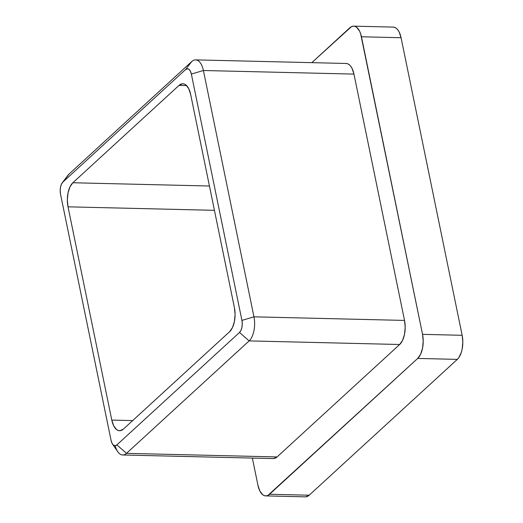 <?xml version="1.0" encoding="UTF-8"?>
<svg xmlns="http://www.w3.org/2000/svg" width="523" height="523" viewBox="0 0 523 523"><rect width="100%" height="100%" fill="white"/><g stroke="black" fill="none" stroke-linecap="round" stroke-linejoin="round"><path stroke-width="0.78" d="M392.858 27.104L394.59 27.333L396.264 28.242L397.8 29.811L399.147 31.968L401.069 37.721L361.452 36.773L401.069 37.721L462.155 335.302L422.538 334.354L361.452 36.773A18.174 8.891 91.4 0 0 353.653 26.15A18.174 8.891 91.4 0 0 349.828 27.791L311.813 62.649L351.502 26.634L353.234 26.163L354.973 26.385L356.64 27.294L359.523 31.02L360.628 33.694L422.538 334.354L423.205 341.251L422.525 348.253L420.59 354.287L417.7 358.432L267.894 495.418L266.155 495.896L264.422 495.667L262.749 494.758L259.866 491.032L257.944 485.279L252.361 458.083L257.944 485.279A18.174 8.891 91.4 0 0 265.736 495.902L305.354 496.85A18.174 8.891 -88.6 0 0 309.185 495.209L269.561 494.261L417.7 358.432L457.318 359.379L309.185 495.209L305.778 496.837M273.653 458.573L277.059 456.945L399.683 344.5L402.573 340.355L404.508 334.328L405.194 327.326L404.521 320.422L353.953 74.096L352.031 68.343L350.685 66.186L349.148 64.617L347.475 63.708L345.742 63.479M353.653 26.15L393.276 27.098A18.174 8.891 -88.6 0 1 401.069 37.721L462.155 335.302L462.829 342.199L462.142 349.201L461.319 352.397L458.861 357.588L457.318 359.379L309.185 495.209L269.561 494.261A18.174 8.891 91.4 0 1 265.736 495.902M112.517 444.086L117.767 451.735A18.174 8.891 -88.6 0 0 126.507 453.343A18.174 8.891 91.4 0 1 122.676 454.984L273.235 458.579A18.174 8.891 -88.6 0 0 277.059 456.945L126.507 453.343L249.131 340.904L399.683 344.5L277.059 456.945L126.507 453.343L116.884 444.89A9.087 4.446 91.4 0 1 112.517 444.086A9.087 4.446 91.4 0 1 111.072 440.399L112.033 443.275L113.478 445.138L115.178 445.707L116.884 444.89L239.508 332.451L240.953 330.379L241.92 327.359L242.26 323.861L241.927 320.409L191.359 74.083L190.398 71.206L188.96 69.343L187.254 68.775L185.547 69.592L62.93 182.03L61.479 184.103L60.518 187.116L60.171 190.62L60.511 194.066L111.072 440.399L60.511 194.066A9.087 4.446 91.4 0 1 62.309 182.717A9.087 4.446 91.4 0 1 62.93 182.03L185.547 69.592L191.778 61.511L69.154 173.95L62.93 182.03L69.154 173.95A18.174 8.891 -88.6 0 0 67.918 175.323L62.309 182.717M111.791 420.093L68.016 206.827L67.343 199.93L68.029 192.928L69.964 186.894L72.854 182.749L179.016 85.399L182.422 83.772L184.161 83.994L185.828 84.909L188.718 88.635L190.64 94.388L234.415 307.655L235.089 314.552L234.409 321.553L232.474 327.581L229.584 331.732L123.415 429.076L120.009 430.704L118.276 430.481L116.603 429.573L113.72 425.846L111.791 420.093L132.672 420.59L111.791 420.093L68.016 206.827A18.174 8.891 91.4 0 1 72.854 182.749L209.448 186.011L72.854 182.749L179.016 85.399A18.174 8.891 91.4 0 1 182.847 83.765A18.174 8.891 91.4 0 1 190.64 94.388L234.415 307.655A18.174 8.891 91.4 0 1 229.584 331.732L123.415 429.076A18.174 8.891 91.4 0 1 119.59 430.717A18.174 8.891 91.4 0 1 111.791 420.093M353.953 74.096L404.521 320.422L253.962 316.827L203.401 70.5L353.953 74.096A18.174 8.891 -88.6 0 0 346.161 63.473L195.602 59.877A18.174 8.891 91.4 0 1 203.401 70.5L353.953 74.096M186.593 85.582L179.016 85.399L186.593 85.582M214.437 210.324L68.016 206.827L214.437 210.324M417.7 358.432L457.318 359.379A18.174 8.891 -88.6 0 0 462.155 335.302L422.538 334.354A18.174 8.891 91.4 0 1 417.7 358.432M122.676 454.984A18.174 8.891 91.4 0 1 115.191 445.701M66.898 176.879A18.174 8.891 91.4 0 1 69.154 173.95L191.778 61.511L185.547 69.592A9.087 4.446 91.4 0 1 191.359 74.083L203.401 70.5A18.174 8.891 -88.6 0 0 191.778 61.511A18.174 8.891 91.4 0 1 195.602 59.877M399.683 344.5A18.174 8.891 -88.6 0 0 404.521 320.422L253.962 316.827A18.174 8.891 91.4 0 1 249.131 340.904L399.683 344.5M203.401 70.5L191.359 74.083L241.927 320.409L253.962 316.827L203.401 70.5M249.131 340.904A18.174 8.891 -88.6 0 0 253.962 316.827L241.927 320.409A9.087 4.446 91.4 0 1 239.508 332.451L249.131 340.904L239.508 332.451L116.884 444.89L126.507 453.343L249.131 340.904"/></g></svg>
